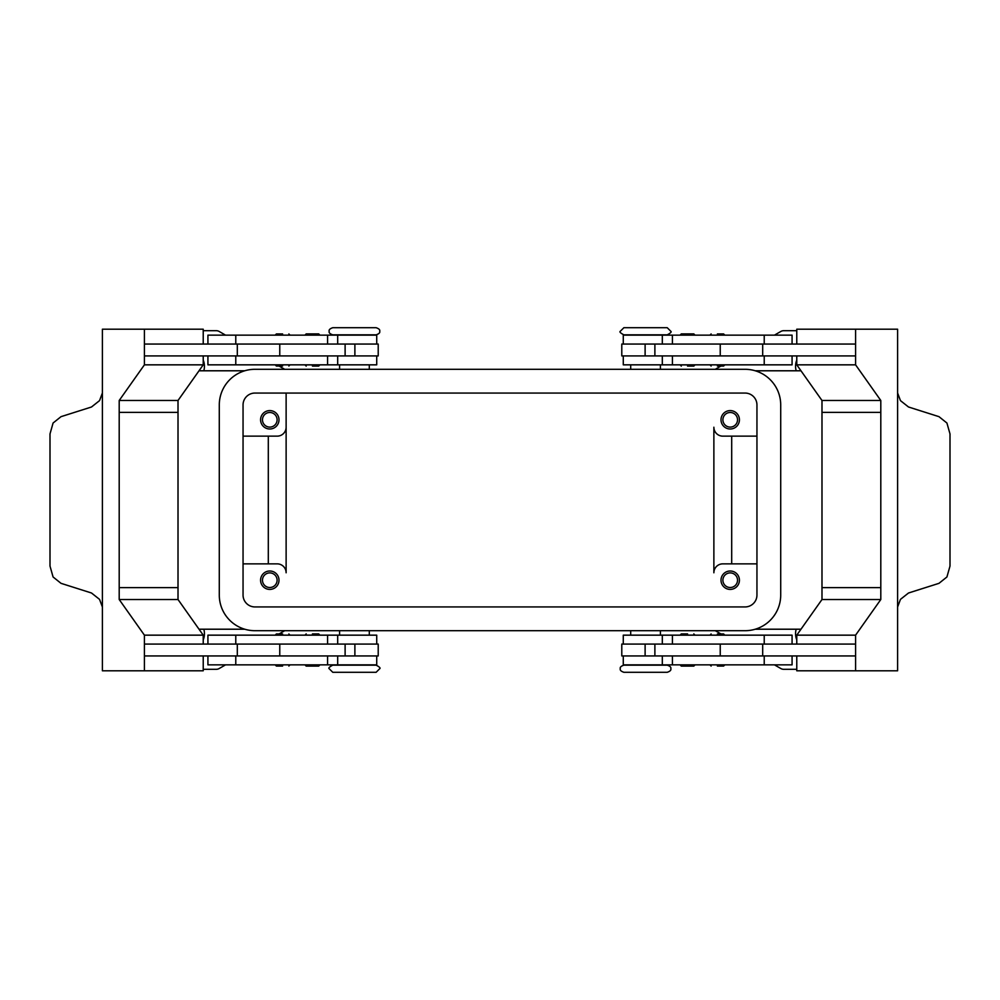 <?xml version="1.0" encoding="UTF-8"?>
<svg xmlns="http://www.w3.org/2000/svg" width="1000" height="1000" viewBox="0 0 1000 1000"><rect width="100%" height="100%" fill="white"/><g stroke="black" fill="none" stroke-linecap="round" stroke-linejoin="round"><path stroke-width="1.5" d="M376.125 665.163L332.762 665.163C329.375 666.938 328.188 668.138 329.2 668.725L332.762 672.288L376.125 672.288L379.7 668.725C380.712 668.138 379.525 666.938 376.125 665.163M645.55 672.288L667.237 672.288C670.113 671.312 671.3 670.125 670.8 668.725C671.3 667.325 670.113 666.137 667.237 665.163L623.875 665.163C621 666.137 619.812 667.325 620.3 668.725C619.812 670.125 621 671.312 623.875 672.288L645.55 672.288M623.875 334.837L667.237 334.837C670.625 333.062 671.812 331.863 670.8 331.275L667.237 327.713L623.875 327.713L620.3 331.275C619.288 331.863 620.475 333.062 623.875 334.837M354.45 327.713L332.762 327.713C329.888 328.688 328.7 329.875 329.2 331.275C328.7 332.675 329.888 333.862 332.762 334.837L376.125 334.837C379 333.862 380.188 332.675 379.7 331.275C380.188 329.875 379 328.688 376.125 327.713L354.45 327.713M282.625 666.05L276.375 666.05L282.625 666.05M282.625 633.975L276.375 633.975L282.625 633.975M376.725 644.075L376.725 635.163L207.925 635.163L207.925 644.075M376.725 655.95L376.725 664.862L207.925 664.862L207.925 655.95M345.112 355.925L345.112 344.05L378.212 344.05L378.212 355.925L144.412 355.925L144.412 344.05L345.112 344.05M279.762 344.05L279.762 355.925M318.675 333.888L319.875 335.075L305.012 335.075L306.2 333.888L318.675 333.888L306.2 333.888M312.438 366.087L318.675 366.087L312.438 366.087M318.675 366.087L319.875 364.9L305.012 364.9L306.2 366.087M717.375 666.05L723.625 666.05L717.375 666.05M717.375 633.975L723.625 633.975L717.375 633.975M623.275 644.075L623.275 635.163L792.075 635.163L792.075 644.075M623.275 655.95L623.275 664.862L792.075 664.862L792.075 655.95M654.887 355.925L654.887 344.05L621.788 344.05L621.788 355.925L855.588 355.925L855.588 344.05L654.887 344.05M720.238 344.05L720.238 355.925M681.325 333.888L687.562 333.888L681.325 333.888L680.125 335.075L694.987 335.075L693.8 333.888L687.562 333.888L693.8 333.888M687.562 366.087L693.8 366.087L687.562 366.087M681.325 366.087L680.125 364.9L694.987 364.9L693.8 366.087M262.475 580.2A7.312 7.312 0 0 0 269.788 587.513A7.312 7.312 0 0 0 277.1 580.2A7.312 7.312 0 0 0 269.788 572.9A7.312 7.312 0 0 0 262.475 580.2M279 580.2A9.213 9.213 0 0 1 269.788 589.412A9.213 9.213 0 0 1 260.575 580.2A9.213 9.213 0 0 1 269.788 571A9.213 9.213 0 0 1 279 580.2M722.9 419.8A7.312 7.312 0 0 0 730.212 427.1A7.312 7.312 0 0 0 737.525 419.8A7.312 7.312 0 0 0 730.212 412.488A7.312 7.312 0 0 0 722.9 419.8M739.425 419.8A9.213 9.213 0 0 1 730.212 429A9.213 9.213 0 0 1 721 419.8A9.213 9.213 0 0 1 730.212 410.588A9.213 9.213 0 0 1 739.425 419.8M262.475 419.8A7.312 7.312 0 0 0 269.788 427.1A7.312 7.312 0 0 0 277.1 419.8A7.312 7.312 0 0 0 269.788 412.488A7.312 7.312 0 0 0 262.475 419.8M279 419.8A9.213 9.213 0 0 1 269.788 429A9.213 9.213 0 0 1 260.575 419.8A9.213 9.213 0 0 1 269.788 410.588A9.213 9.213 0 0 1 279 419.8M722.9 580.2A7.312 7.312 0 0 0 730.212 587.513A7.312 7.312 0 0 0 737.525 580.2A7.312 7.312 0 0 0 730.212 572.9A7.312 7.312 0 0 0 722.9 580.2M739.425 580.2A9.213 9.213 0 0 1 730.212 589.412A9.213 9.213 0 0 1 721 580.2A9.213 9.213 0 0 1 730.212 571A9.213 9.213 0 0 1 739.425 580.2M623.275 344.05L623.275 335.138L792.075 335.138L792.075 344.05M623.275 355.925L623.275 364.837L792.075 364.837L792.075 355.925M717.375 366.025L723.625 366.025L717.375 366.025M717.375 333.95L723.625 333.95L717.375 333.95M687.562 633.913L681.325 633.913L687.562 633.913M681.325 633.913L680.125 635.1L694.987 635.1L693.8 633.913M681.325 666.112L680.125 664.925L694.987 664.925L693.8 666.112L681.325 666.112L693.8 666.112M654.887 644.075L654.887 655.95L621.788 655.95L621.788 644.075L855.588 644.075L855.588 655.95L654.887 655.95M720.238 655.95L720.238 644.075M897.6 392.987L900.462 400.637L908.512 407L938.975 416.662L946.925 423.025L950 433.925L950 566.075L946.925 576.975L938.975 583.337L908.512 593L900.462 599.362L897.6 607.013M796.775 344.05L796.775 329.2L897.6 329.2L897.6 389.787A17.825 12.6 90 0 0 897.6 390.35L897.6 609.65A17.825 12.6 -90 0 0 897.6 610.212L897.6 670.8L855.588 670.8L855.588 635.163L880.8 599.513L880.8 412.375L821.988 412.375L821.988 400.487L880.8 400.487L880.8 412.375M376.725 344.05L376.725 335.138L207.925 335.138L207.925 344.05M376.725 355.925L376.725 364.837L207.925 364.837L207.925 355.925M282.625 366.025L276.375 366.025L282.625 366.025M282.625 333.95L276.375 333.95L282.625 333.95M312.438 633.913L318.675 633.913L312.438 633.913M318.675 633.913L319.875 635.1L305.012 635.1L306.2 633.913M318.675 666.112L312.438 666.112L318.675 666.112L319.875 664.925L305.012 664.925L306.2 666.112L312.438 666.112L306.2 666.112M345.112 644.075L345.112 655.95L378.212 655.95L378.212 644.075L144.412 644.075L144.412 655.95L345.112 655.95M279.762 655.95L279.762 644.075M102.4 607.013L99.537 599.362L91.487 593L61.025 583.337L53.075 576.975L50 566.075L50 433.925L53.075 423.025L61.025 416.662L91.487 407L99.537 400.637L102.4 392.987M203.225 655.95L203.225 670.8L102.4 670.8L102.4 610.212A17.825 12.6 -90 0 0 102.4 609.65L102.4 390.35A17.825 12.6 90 0 0 102.4 389.787L102.4 329.2L144.412 329.2L144.412 364.837L119.2 400.487L119.2 412.375L178.012 412.375L178.012 400.487L119.2 400.487M713.875 572.775L713.875 427.225A8.912 8.912 0 0 0 722.788 436.138A8.912 8.912 0 0 1 713.875 427.225L713.875 572.775A8.912 8.912 0 0 1 722.788 563.862L756.95 563.862M277.213 563.862A8.912 8.912 0 0 1 286.125 572.775L286.125 393.062L286.125 572.775A8.912 8.912 0 0 0 277.213 563.862L243.05 563.862M755.25 370.788L800.987 370.788M800.987 629.212L755.25 629.212M244.75 370.788L199.013 370.788M199.013 629.212L244.75 629.212M796.775 669.312L783.787 669.312A5.938 5.938 0 0 1 780.812 668.525L774.475 664.862M225.525 664.862L219.188 668.525A5.938 5.938 0 0 1 216.213 669.312L203.225 669.312M203.225 330.688L216.213 330.688A5.938 5.938 0 0 1 219.188 331.475L225.525 335.138M774.475 335.138L780.812 331.475A5.938 5.938 0 0 1 783.787 330.688L796.775 330.688M203.225 360.138A16.337 16.337 0 0 1 203.812 370.788M796.775 639.862A16.337 16.337 0 0 1 796.188 629.212M203.812 629.212A16.337 16.337 0 0 1 203.225 639.862M796.188 370.788A16.337 16.337 0 0 1 796.775 360.138M284.688 630.7L279.025 633.975M715.312 630.7L720.975 633.975M715.312 369.3L720.975 366.025M284.688 369.3L279.025 366.025M268.3 436.138L268.3 563.862M286.125 427.225A8.912 8.912 0 0 1 277.213 436.138L243.05 436.138M731.7 436.138L731.7 563.862M144.412 670.8L144.412 635.163L119.2 599.513L119.2 412.375M178.012 412.375L178.012 587.625L119.2 587.625M203.225 344.05L203.225 329.2L144.412 329.2M178.012 400.487L203.225 364.837L144.412 364.837M203.225 364.837L203.225 355.925M178.012 587.625L178.012 599.513L203.225 635.163L203.225 644.075M178.012 599.513L119.2 599.513M203.225 635.163L144.412 635.163M237.312 644.075L237.312 655.95M237.312 355.925L237.312 344.05M855.588 329.2L855.588 364.837L880.8 400.487M880.8 587.625L821.988 587.625L821.988 412.375M821.988 400.487L796.775 364.837L855.588 364.837M796.775 364.837L796.775 355.925M762.688 355.925L762.688 344.05M821.988 587.625L821.988 599.513L796.775 635.163L796.775 644.075M796.775 655.95L796.775 670.8L855.588 670.8M821.988 599.513L880.8 599.513M796.775 635.163L855.588 635.163M762.688 644.075L762.688 655.95M722.788 436.138L756.95 436.138M745.062 393.062A11.887 11.887 0 0 1 756.95 404.95L756.95 595.05A11.887 11.887 0 0 1 745.062 606.938L254.938 606.938A11.887 11.887 0 0 1 243.05 595.05L243.05 404.95A11.887 11.887 0 0 1 254.938 393.062L745.062 393.062M745.062 369.3A35.65 35.65 0 0 1 780.713 404.95L780.713 595.05A35.65 35.65 0 0 1 745.062 630.7L254.938 630.7A35.65 35.65 0 0 1 219.288 595.05L219.288 404.95A35.65 35.65 0 0 1 254.938 369.3L745.062 369.3M672.425 644.075L672.425 635.163M672.425 664.862L672.425 655.95M327.575 335.138L327.575 344.05M327.575 355.925L327.575 364.837M354.888 355.925L354.888 344.05M235.775 355.925L235.775 364.837M235.775 335.138L235.775 344.05M645.113 355.925L645.113 344.05M672.425 355.925L672.425 364.837M764.225 355.925L764.225 364.837M672.425 335.138L672.425 344.05M764.225 335.138L764.225 344.05M764.225 664.862L764.225 655.95M764.225 644.075L764.225 635.163M645.113 644.075L645.113 655.95M235.775 664.862L235.775 655.95M327.575 664.862L327.575 655.95M235.775 644.075L235.775 635.163M327.575 644.075L327.575 635.163M354.888 644.075L354.888 655.95M275.188 664.862L276.375 666.05M275.188 635.163L276.375 633.975M339.588 630.7L339.588 635.163M709.95 664.862L711.137 666.05M709.95 635.163L711.137 633.975M662.312 644.075L662.312 635.163M662.312 664.862L662.312 655.95M630.7 630.7L630.7 635.163M660.413 369.3L660.413 364.837M724.812 364.837L723.625 366.025M724.812 335.138L723.625 333.95M369.3 369.3L369.3 364.837M337.688 335.138L337.688 344.05M337.688 355.925L337.688 364.837M290.05 364.837L288.863 366.025M290.05 335.138L288.863 333.95M275.188 335.138L276.375 333.95M275.188 364.837L276.375 366.025M339.588 364.837L339.588 369.3M709.95 335.138L711.137 333.95M709.95 364.837L711.137 366.025M662.312 355.925L662.312 364.837M662.312 335.138L662.312 344.05M630.7 369.3L630.7 364.837M660.413 635.163L660.413 630.7M724.812 635.163L723.625 633.975M724.812 664.862L723.625 666.05M369.3 630.7L369.3 635.163M337.688 664.862L337.688 655.95M337.688 644.075L337.688 635.163M290.05 635.163L288.863 633.975M290.05 664.862L288.863 666.05"/></g></svg>
